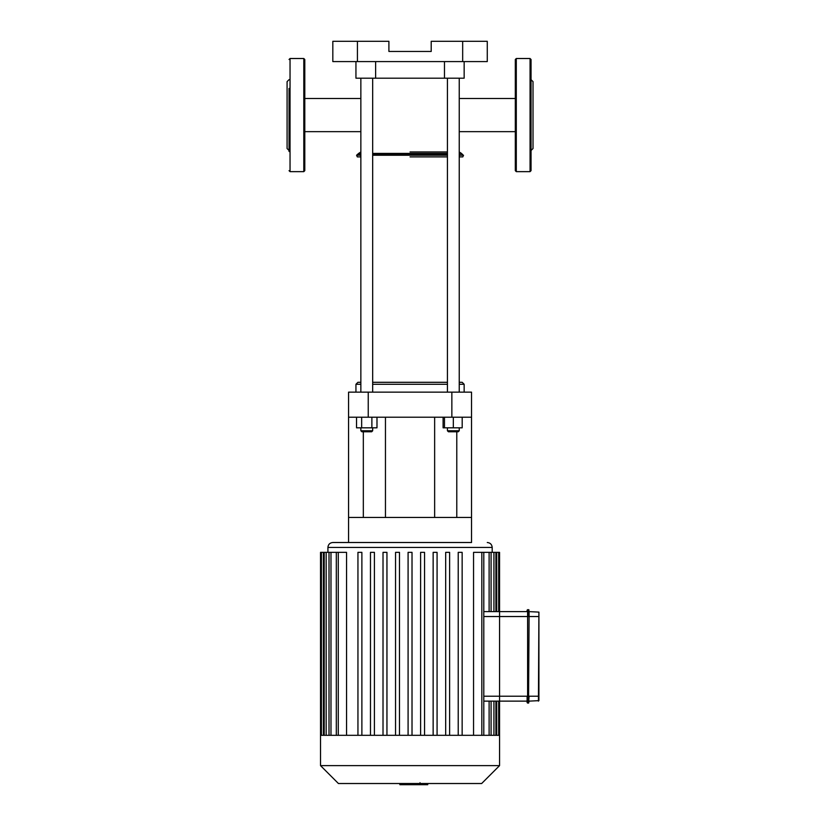 <?xml version="1.0" encoding="UTF-8"?>
<svg xmlns="http://www.w3.org/2000/svg" width="826" height="826" viewBox="0 0 826 826"><rect width="100%" height="100%" fill="white"/><g stroke="black" fill="none" stroke-linecap="round" stroke-linejoin="round"><path stroke-width="1.24" d="M531.046 88.434L531.046 91.758M531.056 138.407L531.046 141.731M531.046 78.635L531.046 151.53M531.046 79.668L533.018 81.629L533.018 148.525L531.046 150.497M531.046 115.082L531.046 170.662L530.065 171.643L530.065 58.512L531.046 59.503L531.046 115.082M516.291 171.643L516.291 58.512L515.31 59.503L515.31 170.662L516.291 171.643L530.065 171.643M289.048 88.434L289.048 91.758M289.048 138.407L289.048 141.731M289.048 79.668L287.087 81.629L287.087 148.525L289.048 150.497M289.048 92.398L289.048 137.756M289.048 115.082L289.048 151.53M304.794 115.082L304.794 170.662L303.803 171.643L303.803 58.512L304.794 59.503L304.794 115.082M538.913 696.215L529.084 696.215L528.588 703.102L529.084 701.129L538.913 700.644L538.913 612.107L529.084 611.612L529.084 616.537L529.084 611.612M527.607 609.65L527.607 703.102L527.607 609.65L529.084 610.135L528.588 609.65L528.588 616.537L499.565 616.537L499.565 611.612L499.565 701.129L527.112 701.129L527.112 696.215L528.588 696.215L528.588 703.102L527.112 702.606L527.112 701.129M483.799 611.612L527.112 611.612L527.112 610.135M529.084 616.537L528.588 696.215L529.084 616.537L538.913 616.537M427.734 783.523L427.734 784.7L400.094 784.7L400.094 783.523L399.856 784.7L399.856 783.523M420.021 782.707L420.021 783.523M421.704 784.7L421.704 783.523M483.799 701.129L499.565 701.129L499.565 616.537L483.799 616.537M499.565 611.612L499.565 552.346L498.667 552.346L498.667 611.612M473.556 735.316L473.556 552.346L498.667 552.346M338.268 735.316L338.268 552.346L346.548 552.346L346.548 735.316M471.532 417.202L471.532 542.506L332.826 542.506L348.562 542.506L348.562 417.202L471.532 417.202L471.532 392.144L451.853 392.144L451.853 417.202M320.529 765.619L499.565 765.619L481.661 783.523L338.433 783.523L320.529 765.619L320.529 735.316L499.565 735.316L499.565 701.129M395.551 735.316L395.551 552.346L399.485 552.346L399.485 735.316M370.482 735.316L370.482 552.346L374.415 552.346L374.415 735.316M383.016 735.316L383.016 552.346L386.95 552.346L386.95 735.316M357.947 735.316L357.947 552.346L361.881 552.346L361.881 735.316M408.085 735.316L408.085 552.346L412.019 552.346L412.019 735.316M462.147 735.316L462.147 552.346L458.213 552.346L458.213 735.316M437.078 735.316L437.078 552.346L433.144 552.346L433.144 735.316M449.612 735.316L449.612 552.346L445.679 552.346L445.679 735.316M424.554 735.316L424.554 552.346L420.61 552.346L420.61 735.316M338.268 552.346L320.529 552.346L320.529 735.316M368.241 417.202L368.241 392.144L348.562 392.144L348.562 417.202M471.532 517.448L348.562 517.448M363.326 431.761L363.326 517.448M456.778 431.761L456.778 517.448M368.241 392.144L451.853 392.144M462.674 41.3L462.674 61.589L487.268 61.589L487.268 41.3L431.203 41.3L431.203 51.449L388.901 51.449L388.901 41.3L332.826 41.3L332.826 61.589L357.421 61.589L357.421 41.3M462.674 61.589L357.421 61.589M355.944 61.589L355.944 78.191L464.15 78.191L464.15 61.589M410.047 156.888L447.434 156.888L410.047 156.888M459.235 155.247L463.531 155.247L462.797 156.888L459.235 156.888L462.539 156.888M357.565 156.888L360.859 156.888L357.565 156.888M410.047 151.974L447.434 151.974L410.047 151.974M360.859 98.501L304.794 98.501M459.235 131.654L515.31 131.654M443.108 417.202L443.108 427.827L462.188 427.827L462.188 417.202M459.235 384.276L464.15 384.276L462.188 382.304L459.235 382.304M447.434 382.304L372.671 382.304M360.859 382.304L357.916 382.304L355.944 384.276L360.859 384.276M372.671 384.276L447.434 384.276M355.944 392.144L355.944 384.276M361.85 431.761L371.679 431.761L372.671 430.78L360.859 430.78L361.85 431.761M372.671 427.827L372.671 430.78M371.876 417.202L371.876 427.827L376.986 427.827L376.986 417.202M356.543 417.202L356.543 427.827L371.876 427.827M361.654 417.202L361.654 427.827M360.859 392.144L360.859 78.191M448.415 431.761L458.254 431.761L459.235 430.78L447.434 430.78L448.415 431.761M444.481 417.202L444.481 427.827M453.329 417.202L453.329 427.827M289.048 59.503L290.04 58.512L290.04 171.643L289.048 170.662M538.428 701.129L538.913 612.107M527.112 696.215L483.799 696.215M496.694 735.316L496.694 701.129M496.694 611.612L496.694 552.346M489.116 735.316L489.116 701.129M493.938 735.316L493.938 701.129M327.912 552.346L327.912 547.421L492.193 547.421C491.893 544.437 490.262 542.796 487.268 542.506M489.116 611.612L489.116 552.346M493.938 611.612L493.938 552.346M481.826 735.316L481.826 552.346M323.4 735.316L323.4 552.346M330.978 735.316L330.978 552.346M326.167 735.316L326.167 552.346M375.623 61.589L375.623 78.191M444.481 61.589L444.481 78.191M372.671 155.247L447.434 155.247M360.859 153.419L358.618 153.419L356.574 155.247L360.859 155.247M372.671 154.648L447.434 154.648M459.235 154.648L463.531 155.247M357.39 154.648L360.859 154.648M372.671 153.419L447.434 153.419M459.235 153.419L461.476 153.419L462.705 154.648M516.291 58.512L530.065 58.512M290.04 171.643L303.803 171.643M290.04 58.512L303.803 58.512M498.667 701.129L498.667 735.316M491.088 701.129L491.088 735.316M495.899 701.129L495.899 735.316M492.193 552.346L492.193 547.421M327.912 547.421C328.201 544.437 329.842 542.796 332.826 542.506M491.088 552.346L491.088 611.612M495.899 552.346L495.899 611.612M483.799 552.346L483.799 735.316M321.428 735.316L321.428 552.346M329.016 735.316L329.016 552.346M324.195 735.316L324.195 552.346M336.306 735.316L336.306 552.346M499.565 765.619L499.565 735.316M434.641 517.448L434.641 417.202M385.453 517.448L385.453 417.202M356.574 155.247L357.307 156.888M461.476 153.419L459.235 151.974M358.618 153.419L360.859 151.974M304.794 131.654L360.859 131.654M459.235 98.501L515.31 98.501M464.15 392.144L464.15 384.276M360.859 427.827L360.859 430.78M372.671 392.144L372.671 78.191M447.434 427.827L447.434 430.78M459.235 427.827L459.235 430.78M459.235 392.144L459.235 78.191M447.434 392.144L447.434 78.191"/></g></svg>

